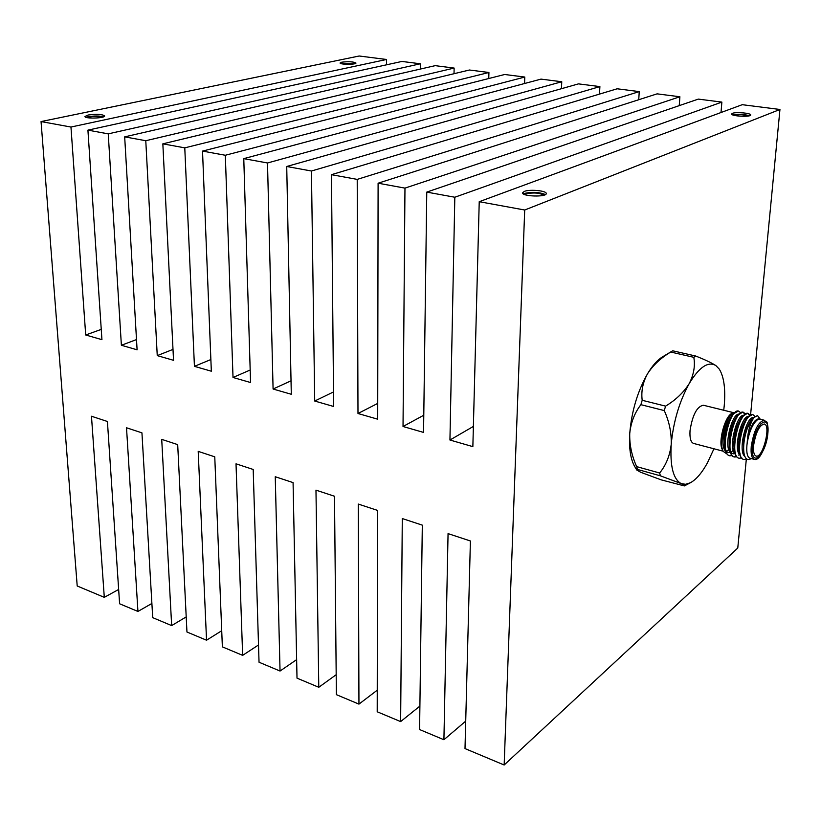 <?xml version="1.0" encoding="UTF-8"?>
<svg xmlns="http://www.w3.org/2000/svg" width="821" height="821" viewBox="0 0 821 821"><rect width="100%" height="100%" fill="white"/><g stroke="black" fill="none" stroke-linecap="round" stroke-linejoin="round"><path stroke-width="1.23" d="M449.939 440.025L454.824 197.235L426.766 192.104L423.554 432.421L403.029 426.499L404.969 188.122L378.101 183.206L377.701 419.192L357.987 413.507L357.217 179.389L331.458 174.678L333.654 406.487L314.71 401.028L311.436 171.014L286.724 166.489L291.301 394.275L273.085 389.021L267.502 162.979L243.775 158.638L250.559 382.524L233.02 377.475L225.323 155.261L202.52 151.095L211.336 371.215L194.433 366.34L184.776 147.852L162.845 143.839L173.539 360.316L157.252 355.616L145.779 140.719L124.679 136.861L137.097 349.808L121.385 345.272L108.239 133.854L87.919 130.139L101.937 339.668L85.702 334.989L70.965 127.039L41.05 121.57L77.205 585.989L104.298 597.349L91.47 416.237L107.418 421.481L119.609 603.774L137.938 611.45L126.516 427.772L141.941 432.852L152.716 617.649L171.661 625.592L161.716 439.358L177.695 444.623L186.952 632.006L206.543 640.216L198.2 451.365L214.763 456.825L222.368 646.856L242.647 655.353L236.017 463.814L253.196 469.468L259.036 662.229L280.043 671.034L275.251 476.734L293.076 482.604L297.007 678.146L318.784 687.28L315.972 490.137L334.496 496.243L336.374 694.658L358.951 704.12L358.295 504.073L377.547 510.405L377.208 711.776L400.638 721.597L402.29 518.554L422.312 525.142L419.582 729.541L443.915 739.742L448.061 533.619L470.402 540.977L465.004 748.588L504.156 764.998L524.701 210.012L479.228 201.699L472.855 446.634L449.939 440.025L473.378 426.427M721.012 112.528L721.875 102.102L698.302 99.105L426.766 192.104M454.824 197.235L721.875 102.102M403.029 426.499L423.78 415.221M679.244 105.632L679.891 96.765L657.077 93.861L378.101 183.206M404.969 188.122L679.891 96.765M357.987 413.507L377.722 403.409M638.738 99.731L639.251 91.603L617.156 88.791L331.458 174.678M357.217 179.389L639.251 91.603M314.71 401.028L333.511 391.945M599.494 94.097L599.894 86.595L578.487 83.875L286.724 166.489M311.436 171.014L599.894 86.595M273.085 389.021L291.034 380.811M561.451 88.699L561.759 81.751L541.008 79.114L243.775 158.638M267.502 162.979L561.759 81.751M233.02 377.475L250.179 370.014M524.557 83.516L524.793 77.051L504.658 74.495L202.52 151.095M225.323 155.261L524.793 77.051M194.433 366.34L210.864 359.547M488.762 78.529L488.926 72.494L469.407 70.011L162.845 143.839M184.776 147.852L488.926 72.494M157.252 355.616L172.995 349.407M454.023 73.716L454.136 68.071L435.181 65.659L124.679 136.861M145.779 140.719L454.136 68.071M121.385 345.272L136.502 339.576M420.29 69.077L420.352 63.781L401.941 61.442L87.919 130.139M108.239 133.854L420.352 63.781M85.702 334.989L101.25 329.385M386.506 64.818L386.527 59.481L359.177 56.002L41.05 121.57M70.965 127.039L386.527 59.481M88.063 115.022L84.953 116.51C84.625 118.953 105.304 118.316 104.636 115.915C102.112 114.17 96.591 113.873 88.063 115.022M341.741 62.18L340.079 62.981C339.689 64.664 356.365 64.726 355.955 63.043C353.471 61.678 348.73 61.39 341.741 62.18M104.298 597.349L118.655 589.468M137.938 611.45L151.895 603.456M171.661 625.592L186.203 616.899M206.543 640.216L221.721 630.733M242.647 655.353L258.512 644.978M280.043 671.034L296.638 659.643M318.784 687.28L336.189 674.708M358.951 704.12L377.239 690.204M400.638 721.597L419.9 706.091M443.915 739.742L465.723 721.125M504.156 764.998L737.771 548.048L746.31 459.308M750.599 414.626L779.95 109.48L742.256 104.688L479.228 201.699M524.701 210.012L779.95 109.48M732.424 113.329L731.614 113.986C730.926 116.233 750.928 117.29 750.661 114.981C751.277 113.134 736.006 111.759 732.424 113.329M524.291 191.406L522.577 192.832C521.828 196.517 546.683 197.297 546.232 193.561C546.878 190.739 529.802 189.076 524.291 191.406M353.594 63.966L342.449 63.925M354.693 63.751L341.351 63.699M102.317 117.218C99.208 116.223 94.949 116.13 89.561 116.962L87.447 117.68M103.631 116.798C99.341 115.771 94.189 115.751 88.175 116.726L86.072 117.331M543.666 195.265C539.664 192.832 533.866 192.35 526.282 193.807L525.009 194.68M545.421 194.567C539.192 192.073 532.121 191.704 524.219 193.448L523.305 193.879M748.157 116.028C743.734 114.591 739.033 114.314 734.066 115.217L733.902 115.279M749.491 115.751C743.97 114.201 738.346 113.903 732.63 114.868M733.266 412.594L703.33 405.225C696.916 406.539 692.472 415.016 690.03 430.645C689.578 438.086 690.769 442.355 693.612 443.443L723.147 451.191M734.508 439.368L735.277 437.162M737.135 429.64L737.586 426.232M737.237 416.955L737.032 416.237M731.655 413.435L731.408 413.599C724.44 417.622 718.077 442.632 722.285 449.498L723.26 451.417C718.591 443.812 724.974 417.273 731.942 413.23L734.333 412.532M726.534 451.263L728.74 449.6M729.571 448.666L730.023 448.092M713.952 448.779L707.476 462.787C701.914 472.906 696.208 479.567 690.379 482.779L685.556 484.298L681.163 483.579C673.271 479.269 669.946 466.236 671.198 444.489C673.302 421.963 679.295 401.695 689.147 383.684C699.205 367.09 708.102 361.045 715.861 365.561L719.278 369.122C723.968 376.736 725.631 388.856 724.255 405.471L723.742 410.254M659.643 473.009L660.402 475.821L637.465 469.438L636.665 466.626L659.643 473.009C666.057 465.107 669.905 455.604 671.198 444.489C671.64 433.129 669.331 421.83 664.271 410.582L640.893 404.681L642.196 400.289L665.585 406.138C675.816 399.909 683.667 392.417 689.147 383.684C693.755 374.787 695.315 366.002 693.817 357.32L670.695 352.035L672.686 350.793L695.777 356.047C704.931 359.68 711.622 362.841 715.861 365.561L719.278 369.122M695.777 356.047L693.817 357.32M665.585 406.138L664.271 410.582M637.465 469.438L636.778 470.033L640.719 472.28L661.141 479.844L684.386 485.919C685.114 485.673 684.037 484.893 681.163 483.579L660.402 475.821M670.695 352.035C660.802 357.987 653.095 365.212 647.553 373.729C642.812 382.412 641.027 391.268 642.196 400.289M640.893 404.681C634.561 412.953 630.846 422.558 629.738 433.509C629.42 444.674 631.729 455.717 636.665 466.626M636.778 470.033L634.664 466.441C630.528 459.185 628.896 448.204 629.738 433.509C631.606 411.29 637.537 391.371 647.553 373.729C652.459 365.561 657.457 359.937 662.516 356.868L672.132 351.111M732.548 444.161L733.779 442.283M734.282 441.441L735.021 440.128M741.189 419.531L741.271 418.279M741.394 419.172L741.301 418.197M726.954 453.982L723.26 451.417M747.213 428.613L752.323 418.494L750.846 420.393C745.283 429.106 742.892 439.389 743.652 451.263L743.959 453.12C743.067 445.895 744.154 437.726 747.213 428.613C749.399 423.143 751.738 419.315 754.253 417.13L757.65 415.754L760.143 419.049M743.959 453.12C745.068 458.898 747.377 460.755 750.897 458.723L751.174 458.539M764.248 420.229L759.928 419.162L757.639 419.623C752.724 423.503 749.224 431.405 747.141 443.33L746.915 445.3C746.33 452.864 747.356 457.174 749.994 458.231L754.304 459.36C751.677 458.313 750.661 454.003 751.256 446.419C753.914 430.45 758.245 421.717 764.248 420.229C765.562 422.959 768.846 416.627 767.399 437.265C761.077 461.782 755.238 459.668 754.304 459.36M759.127 418.967L758.491 418.813C753.38 419.972 749.594 428.141 747.141 443.33C747.757 431.743 750.127 423.01 754.253 417.13M752.323 418.494L757.342 415.693M760.102 422.24L760.154 422.979M743.662 459.411L743.364 459.35C741.373 458.826 739.998 456.466 739.228 452.268C737.402 442.529 742.112 423.759 747.449 417.396L752.57 414.523M738.921 458.169L738.613 458.097C736.591 457.564 735.195 455.152 734.426 450.883C733.594 437.696 736.324 426.171 742.595 416.309L747.531 413.271L749.573 415.221M739.649 454.259L738.726 455.132M736.499 456.579L733.892 456.856C731.829 456.312 730.413 453.859 729.643 449.518C728.832 436.444 731.532 425.011 737.751 415.221L742.779 412.101L744.832 414.03M745.991 419.552L746.032 420.639M739.444 446.542L738.859 447.619M731.778 455.357L729.171 455.614C727.078 455.05 725.651 452.556 724.881 448.143C724.081 435.192 726.77 423.862 732.927 414.143L738.336 411.034M746.812 459.083L743.939 459.503C733.286 458.015 744.134 411.27 752.867 414.574L754.704 416.165M741.825 457.964L739.198 458.251C728.473 456.784 739.311 410.079 748.105 413.404L749.942 414.974M751.215 420.065L751.256 420.629M736.735 456.866L734.456 456.999C723.691 455.481 734.518 408.889 743.364 412.245L745.191 413.784M746.494 418.741L746.566 419.716M739.444 447.743L738.89 448.697M732.014 455.634L729.756 455.768C718.919 454.259 729.705 407.75 738.633 411.085L740.47 412.594M741.794 417.427L741.866 418.371M753.606 445.434C753.114 451.653 753.945 455.193 756.1 456.055C762.822 458.549 771.35 425.001 764.248 423.995C759.333 425.216 755.782 432.359 753.606 445.434M751.554 419.562L753.052 418.3M740.152 454.085L738.849 449.898C738.1 438.137 740.48 427.926 745.991 419.285L747.449 417.396M746.689 418.453L748.444 417.027M735.359 452.782L734.056 448.543C733.317 436.885 735.688 426.766 741.158 418.187L742.595 416.309M741.845 417.355L743.631 415.878M735.082 453.705L733.122 453.797C731.254 453.305 729.972 451.109 729.284 447.188C728.566 435.643 730.916 425.606 736.334 417.089L737.751 415.221M737.012 416.257L738.838 414.738M734.22 449.59L731.029 452.207M730.321 452.484L728.412 452.566C726.513 452.063 725.22 449.826 724.533 445.844C723.824 434.401 726.154 424.447 731.532 415.99L734.056 413.599M733.82 441.554L732.66 443.822M744.904 456.538C737.638 451.447 746.115 417.15 753.083 417.581M739.885 455.06C732.989 449.231 741.404 416.093 748.28 416.411M735.113 453.787C728.237 447.876 736.581 415.046 743.487 415.241M746.535 418.679L746.689 419.428M739.454 448.225L738.9 449.025M734.867 452.966L732.548 453.592M730.341 452.504C723.506 446.521 731.768 414 738.705 414.082M741.804 417.407L741.968 418.197M741.845 427.31L741.168 431.046M734.662 447.178L734.128 447.948M725.6 451.242C718.796 445.177 726.975 412.963 733.953 412.922M737.094 416.175L737.258 416.914M741.835 431.21L741.25 431.066M741.189 431.282L741.774 431.425M740.132 439.061L739.547 438.907M739.577 438.691L740.162 438.835M741.609 432.02L741.024 431.877M740.973 432.092L741.558 432.236M752.508 446.337C750.312 468.924 765.726 455.85 767.809 433.857C770.242 411.444 754.715 423.574 752.508 446.337M690.379 482.779L684.427 485.899M731.408 413.589L731.942 413.23M729.181 455.614L729.756 455.768M733.892 456.856L734.467 457.01M738.623 458.097L739.198 458.251M743.374 459.35L743.949 459.503M738.058 410.941L738.633 411.085M742.779 412.101L743.354 412.245M747.521 413.271L748.105 413.404M752.282 414.431L752.857 414.574M757.054 415.6L757.639 415.744M738.849 449.898L739.228 452.268M734.056 448.543L734.426 450.883M729.284 447.188L729.643 449.518M724.533 445.844L724.881 448.143M731.532 415.99L732.927 414.143M724.799 434.483L725.877 434.761M730.064 435.838L730.649 435.982M733.122 436.618L734.323 436.926M734.846 437.059L735.431 437.203M739.649 438.281L740.234 438.435M726.729 428.059L727.303 428.203M731.49 429.26L732.075 429.404M736.273 430.471L736.858 430.615"/></g></svg>
